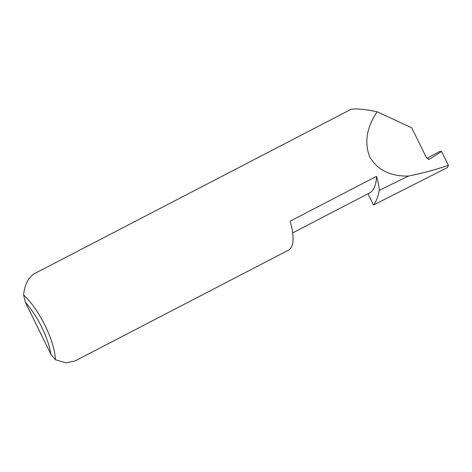 <?xml version="1.0" encoding="UTF-8"?>
<svg xmlns="http://www.w3.org/2000/svg" width="472" height="472" viewBox="0 0 472 472"><rect width="100%" height="100%" fill="white"/><g stroke="black" fill="none" stroke-linecap="round" stroke-linejoin="round"><path stroke-width="0.71" d="M376.514 176.333A48.132 16.933 62.6 0 1 379.311 190.34L408.433 176.068C390.438 176.41 377.535 170.038 369.729 156.934C364.154 142.568 366.614 127.511 377.11 111.764C363.806 109.038 354.985 108.289 350.643 109.528L33.919 273.931C28.078 277.961 24.638 284.964 23.6 294.935A48.132 16.933 62.6 0 1 55.478 359.723L65.72 362.85L74.871 361.039L288.463 250.172A48.132 16.933 -117.4 0 0 290.132 221.173L376.514 176.333A74.204 26.107 62.6 0 1 369.417 193.042L292.693 232.873M428.305 159.318L429.644 159.093L429.007 159.341L426.428 157.689L411.702 127.759L377.11 111.764M408.433 176.068C421.626 173.46 434.942 169.873 448.4 165.3L447.462 167.536L373.529 205.019L368.001 193.78M379.311 190.34A136.107 47.884 62.6 0 1 373.529 205.019M429.644 159.093L441.586 151.447L439.568 151.494L426.877 158.385M55.478 359.723L50.941 354.324L25.299 302.21L23.6 294.935M50.941 354.324A45.247 15.918 -117.4 0 0 25.299 302.21M441.586 151.447L448.4 165.3"/></g></svg>
